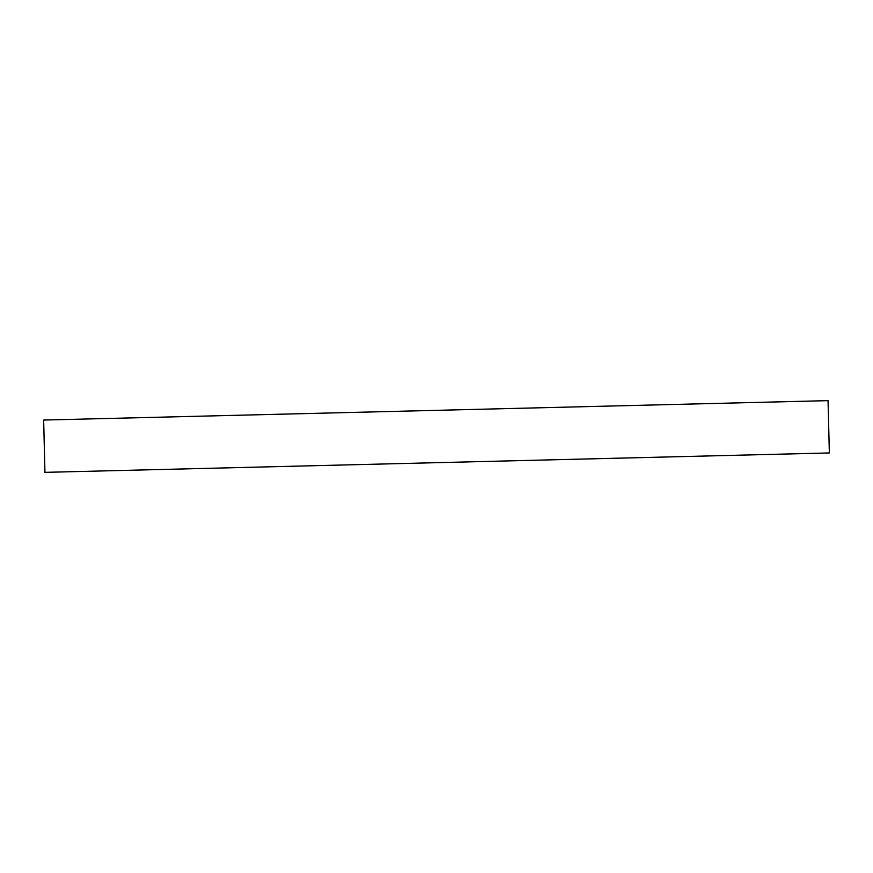 <?xml version="1.0" encoding="UTF-8"?>
<svg xmlns="http://www.w3.org/2000/svg" width="873" height="873" viewBox="0 0 873 873"><rect width="100%" height="100%" fill="white"/><g stroke="black" fill="none" stroke-linecap="round" stroke-linejoin="round"><path stroke-width="1.31" d="M829.35 452.945L44.949 472.358L43.65 420.055L828.051 400.642L829.35 452.945"/></g></svg>
